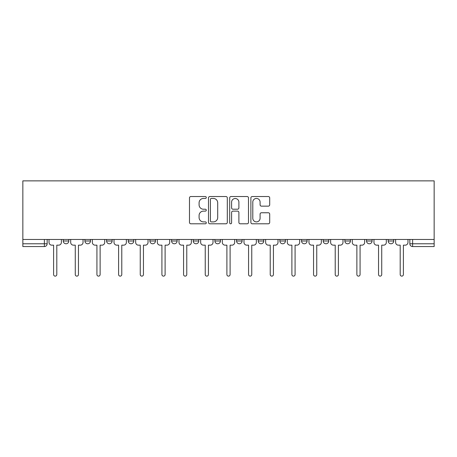 <?xml version="1.0" encoding="UTF-8"?>
<svg xmlns="http://www.w3.org/2000/svg" width="457" height="457" viewBox="0 0 457 457"><rect width="100%" height="100%" fill="white"/><g stroke="black" fill="none" stroke-linecap="round" stroke-linejoin="round"><path stroke-width="0.69" d="M206.284 197.493A0.954 0.954 0 0 0 205.33 196.539L190.849 196.539A1.365 1.365 0 0 0 189.484 197.904L189.484 222.439A1.365 1.365 0 0 0 190.849 223.799L205.33 223.799A0.954 0.954 0 0 0 206.284 222.845A0.954 0.954 0 0 0 205.33 221.891L203.456 221.891A4.364 4.364 0 0 1 199.092 217.532L199.092 215.487A4.364 4.364 0 0 1 203.456 211.123L205.33 211.123A0.954 0.954 0 0 0 206.284 210.169A0.954 0.954 0 0 0 205.33 209.215L203.456 209.215A4.364 4.364 0 0 1 199.092 204.856L199.092 202.811A4.364 4.364 0 0 1 203.456 198.447L205.33 198.447A0.954 0.954 0 0 0 206.284 197.493M301.54 239.468L301.54 240.999L307.093 240.999A2.776 2.776 0 0 1 304.316 243.775A2.776 2.776 0 0 1 301.54 240.999L301.54 239.468M236.555 239.468L236.555 240.999L242.107 240.999A2.776 2.776 0 0 1 239.331 243.775A2.776 2.776 0 0 1 236.555 240.999L236.555 239.468M193.231 239.468L193.231 240.999L198.784 240.999A2.776 2.776 0 0 1 196.007 243.775A2.776 2.776 0 0 1 193.231 240.999L193.231 239.468M171.569 239.468L171.569 240.999L177.122 240.999A2.776 2.776 0 0 1 174.346 243.775A2.776 2.776 0 0 1 171.569 240.999L171.569 239.468M128.246 239.468L128.246 240.999L133.798 240.999A2.776 2.776 0 0 1 131.022 243.775A2.776 2.776 0 0 1 128.246 240.999L128.246 239.468M268.333 206.147A1.365 1.365 0 0 0 269.699 204.787L269.699 197.904A1.365 1.365 0 0 0 268.333 196.539L252.253 196.539A1.365 1.365 0 0 0 250.887 197.904L250.887 222.439A1.365 1.365 0 0 0 252.253 223.799L268.333 223.799A1.365 1.365 0 0 0 269.699 222.439L269.699 214.122A1.365 1.365 0 0 0 268.333 212.762L261.45 212.762A1.365 1.365 0 0 0 260.09 214.122L260.09 218.246A3.645 3.645 0 0 1 256.44 221.891A3.645 3.645 0 0 1 252.795 218.246L252.795 202.097A3.645 3.645 0 0 1 256.44 198.447A3.645 3.645 0 0 1 260.09 202.097L260.09 204.787A1.365 1.365 0 0 0 261.45 206.147L268.333 206.147M434.15 239.468L22.85 239.468L22.85 180.869L434.15 180.869L434.15 246.552L412.625 246.552A2.776 2.776 0 0 1 409.849 243.775L434.15 243.775M227.306 197.904A1.365 1.365 0 0 0 225.947 196.539L209.86 196.539A1.365 1.365 0 0 0 208.501 197.904L208.501 222.439A1.365 1.365 0 0 0 209.86 223.799L225.947 223.799A1.365 1.365 0 0 0 227.306 222.439L227.306 197.904M231.053 196.539L247.14 196.539A1.365 1.365 0 0 1 248.499 197.904L248.499 222.439A1.365 1.365 0 0 1 247.14 223.799L240.256 223.799A1.365 1.365 0 0 1 238.891 222.439L238.891 212.488A1.365 1.365 0 0 0 237.531 211.123L232.961 211.123A1.365 1.365 0 0 0 231.602 212.488L231.602 222.845A0.954 0.954 0 0 1 230.648 223.799A0.954 0.954 0 0 1 229.694 222.845L229.694 197.904A1.365 1.365 0 0 1 231.053 196.539M409.849 239.468L409.849 243.775M47.151 239.468L47.151 243.775L47.151 239.468M44.375 239.468L44.375 246.552L22.85 246.552L22.85 243.775L47.151 243.775A2.776 2.776 0 0 1 44.375 246.552A2.776 2.776 0 0 0 47.151 243.775M22.85 239.468L22.85 243.775M393.74 239.468L393.74 240.999A2.776 2.776 0 0 1 390.964 243.775A2.776 2.776 0 0 1 388.187 240.999L393.74 240.999M388.187 239.468L388.187 240.999M372.078 239.468L372.078 240.999A2.776 2.776 0 0 1 369.302 243.775A2.776 2.776 0 0 1 366.525 240.999L372.078 240.999M366.525 239.468L366.525 240.999M350.416 239.468L350.416 240.999A2.776 2.776 0 0 1 347.64 243.775A2.776 2.776 0 0 1 344.864 240.999A2.776 2.776 0 0 0 347.64 243.775M344.864 239.468L344.864 240.999L350.416 240.999M328.754 239.468L328.754 240.999A2.776 2.776 0 0 1 325.978 243.775A2.776 2.776 0 0 1 323.202 240.999A2.776 2.776 0 0 0 325.978 243.775M323.202 239.468L323.202 240.999L328.754 240.999M307.093 239.468L307.093 240.999A2.776 2.776 0 0 1 304.316 243.775M285.431 239.468L285.431 240.999A2.776 2.776 0 0 1 282.655 243.775A2.776 2.776 0 0 1 279.878 240.999L285.431 240.999M279.878 239.468L279.878 240.999M263.769 239.468L263.769 240.999A2.776 2.776 0 0 1 260.993 243.775A2.776 2.776 0 0 1 258.216 240.999L263.769 240.999L263.769 239.468M258.216 239.468L258.216 240.999M242.107 239.468L242.107 240.999M220.445 239.468L220.445 240.999A2.776 2.776 0 0 1 217.669 243.775A2.776 2.776 0 0 1 214.893 240.999L220.445 240.999L220.445 239.468M214.893 239.468L214.893 240.999M198.784 239.468L198.784 240.999L198.784 239.468M177.122 240.999L177.122 239.468L177.122 240.999A2.776 2.776 0 0 1 174.346 243.775M155.46 239.468L155.46 240.999A2.776 2.776 0 0 1 152.684 243.775A2.776 2.776 0 0 1 149.907 240.999A2.776 2.776 0 0 0 152.684 243.775A2.776 2.776 0 0 0 155.46 240.999L155.46 239.468M149.907 239.468L149.907 240.999L155.46 240.999M133.798 239.468L133.798 240.999M112.136 239.468L112.136 240.999A2.776 2.776 0 0 1 109.36 243.775A2.776 2.776 0 0 1 106.584 240.999A2.776 2.776 0 0 0 109.36 243.775A2.776 2.776 0 0 0 112.136 240.999L106.584 240.999L106.584 239.468M84.922 239.468L84.922 240.999L90.475 240.999L90.475 239.468L90.475 240.999A2.776 2.776 0 0 1 87.698 243.775A2.776 2.776 0 0 1 84.922 240.999A2.776 2.776 0 0 0 87.698 243.775M63.26 239.468L63.26 240.999L68.813 240.999L68.813 239.468L68.813 240.999A2.776 2.776 0 0 1 66.037 243.775A2.776 2.776 0 0 1 63.26 240.999A2.776 2.776 0 0 0 66.037 243.775M211.363 198.447A0.954 0.954 0 0 0 210.409 199.401L210.409 220.937A0.954 0.954 0 0 0 211.363 221.891L213.339 221.891A4.364 4.364 0 0 0 217.698 217.532L217.698 202.811A4.364 4.364 0 0 0 213.339 198.447L211.363 198.447M238.891 202.165A3.645 3.645 0 0 0 235.246 198.515A3.645 3.645 0 0 0 231.602 202.165L231.602 207.855A1.365 1.365 0 0 0 232.961 209.215L237.531 209.215A1.365 1.365 0 0 0 238.891 207.855L238.891 202.165M49.025 239.468L49.025 242.387A2.776 2.776 0 0 0 51.801 245.163L53.606 245.163L53.606 274.531A1.599 1.599 0 0 0 55.206 276.131A1.599 1.599 0 0 0 56.799 274.531L56.799 245.163L58.605 245.163A2.776 2.776 0 0 0 61.381 242.387L61.381 239.468M70.686 239.468L70.686 242.387A2.776 2.776 0 0 0 73.463 245.163L75.268 245.163L75.268 274.531A1.599 1.599 0 0 0 76.867 276.131A1.599 1.599 0 0 0 78.461 274.531L78.461 245.163L80.266 245.163A2.776 2.776 0 0 0 83.043 242.387L83.043 239.468M92.348 239.468L92.348 242.387A2.776 2.776 0 0 0 95.125 245.163L96.93 245.163L96.93 274.531A1.599 1.599 0 0 0 98.529 276.131A1.599 1.599 0 0 0 100.123 274.531L100.123 245.163L101.928 245.163A2.776 2.776 0 0 0 104.71 242.387L104.71 239.468M114.01 239.468L114.01 242.387A2.776 2.776 0 0 0 116.786 245.163L118.592 245.163L118.592 274.531A1.599 1.599 0 0 0 120.191 276.131A1.599 1.599 0 0 0 121.785 274.531L121.785 245.163L123.59 245.163A2.776 2.776 0 0 0 126.372 242.387L126.372 239.468M135.672 239.468L135.672 242.387A2.776 2.776 0 0 0 138.448 245.163L140.253 245.163L140.253 274.531A1.599 1.599 0 0 0 141.853 276.131A1.599 1.599 0 0 0 143.447 274.531L143.447 245.163L145.252 245.163A2.776 2.776 0 0 0 148.034 242.387L148.034 239.468M157.334 239.468L157.334 242.387A2.776 2.776 0 0 0 160.11 245.163L161.915 245.163L161.915 274.531A1.599 1.599 0 0 0 163.515 276.131A1.599 1.599 0 0 0 165.108 274.531L165.108 245.163L166.914 245.163A2.776 2.776 0 0 0 169.696 242.387L169.696 239.468M178.995 239.468L178.995 242.387A2.776 2.776 0 0 0 181.772 245.163L183.577 245.163L183.577 274.531A1.599 1.599 0 0 0 185.176 276.131A1.599 1.599 0 0 0 186.77 274.531L186.77 245.163L188.575 245.163A2.776 2.776 0 0 0 191.357 242.387L191.357 239.468M200.657 239.468L200.657 242.387A2.776 2.776 0 0 0 203.434 245.163L205.239 245.163L205.239 274.531A1.599 1.599 0 0 0 206.838 276.131A1.599 1.599 0 0 0 208.438 274.531L208.438 245.163L210.243 245.163A2.776 2.776 0 0 0 213.019 242.387L213.019 239.468M222.319 239.468L222.319 242.387A2.776 2.776 0 0 0 225.095 245.163L226.9 245.163L226.9 274.531A1.599 1.599 0 0 0 228.5 276.131A1.599 1.599 0 0 0 230.1 274.531L230.1 245.163L231.905 245.163A2.776 2.776 0 0 0 234.681 242.387L234.681 239.468M243.981 239.468L243.981 242.387A2.776 2.776 0 0 0 246.757 245.163L248.562 245.163L248.562 274.531A1.599 1.599 0 0 0 250.162 276.131A1.599 1.599 0 0 0 251.761 274.531L251.761 245.163L253.566 245.163A2.776 2.776 0 0 0 256.343 242.387L256.343 239.468M265.643 239.468L265.643 242.387A2.776 2.776 0 0 0 268.425 245.163L270.23 245.163L270.23 274.531A1.599 1.599 0 0 0 271.824 276.131A1.599 1.599 0 0 0 273.423 274.531L273.423 245.163L275.228 245.163A2.776 2.776 0 0 0 278.005 242.387L278.005 239.468M287.304 239.468L287.304 242.387A2.776 2.776 0 0 0 290.086 245.163L291.892 245.163L291.892 274.531A1.599 1.599 0 0 0 293.485 276.131A1.599 1.599 0 0 0 295.085 274.531L295.085 245.163L296.89 245.163A2.776 2.776 0 0 0 299.666 242.387L299.666 239.468M308.966 239.468L308.966 242.387A2.776 2.776 0 0 0 311.748 245.163L313.553 245.163L313.553 274.531A1.599 1.599 0 0 0 315.147 276.131A1.599 1.599 0 0 0 316.747 274.531L316.747 245.163L318.552 245.163A2.776 2.776 0 0 0 321.328 242.387L321.328 239.468M330.628 239.468L330.628 242.387A2.776 2.776 0 0 0 333.41 245.163L335.215 245.163L335.215 274.531A1.599 1.599 0 0 0 336.809 276.131A1.599 1.599 0 0 0 338.409 274.531L338.409 245.163L340.214 245.163A2.776 2.776 0 0 0 342.99 242.387L342.99 239.468M352.29 239.468L352.29 242.387A2.776 2.776 0 0 0 355.072 245.163L356.877 245.163L356.877 274.531A1.599 1.599 0 0 0 358.471 276.131A1.599 1.599 0 0 0 360.07 274.531L360.07 245.163L361.875 245.163A2.776 2.776 0 0 0 364.652 242.387L364.652 239.468M373.957 239.468L373.957 242.387A2.776 2.776 0 0 0 376.734 245.163L378.539 245.163L378.539 274.531A1.599 1.599 0 0 0 380.133 276.131A1.599 1.599 0 0 0 381.732 274.531L381.732 245.163L383.537 245.163A2.776 2.776 0 0 0 386.314 242.387L386.314 239.468M395.619 239.468L395.619 242.387A2.776 2.776 0 0 0 398.395 245.163L400.201 245.163L400.201 274.531A1.599 1.599 0 0 0 401.794 276.131A1.599 1.599 0 0 0 403.394 274.531L403.394 245.163L405.199 245.163A2.776 2.776 0 0 0 407.975 242.387L407.975 239.468M412.625 239.468L412.625 246.552"/></g></svg>
